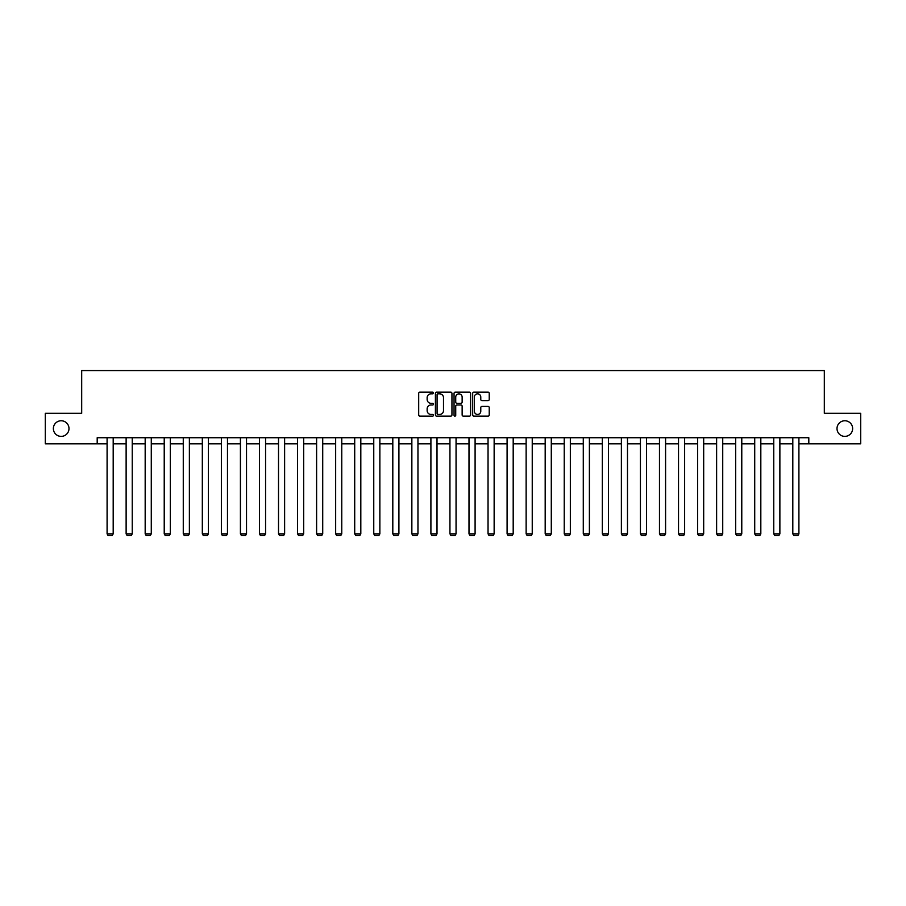 <?xml version="1.0" encoding="UTF-8"?>
<svg xmlns="http://www.w3.org/2000/svg" width="906" height="906" viewBox="0 0 906 906"><rect width="100%" height="100%" fill="white"/><g stroke="black" fill="none" stroke-linecap="round" stroke-linejoin="round"><path stroke-width="1.36" d="M433.464 393A0.838 0.838 0 0 0 432.626 392.162L419.886 392.162A1.2 1.2 0 0 0 418.697 393.363L418.697 414.937A1.2 1.2 0 0 0 419.886 416.137L432.626 416.137A0.838 0.838 0 0 0 433.464 415.288A0.838 0.838 0 0 0 432.626 414.45L430.973 414.45A3.839 3.839 0 0 1 427.145 410.622L427.145 408.821A3.839 3.839 0 0 1 430.973 404.982L432.626 404.982A0.838 0.838 0 0 0 433.464 404.144A0.838 0.838 0 0 0 432.626 403.306L430.973 403.306A3.839 3.839 0 0 1 427.145 399.478L427.145 397.677A3.839 3.839 0 0 1 430.973 393.838L432.626 393.838A0.838 0.838 0 0 0 433.464 393M837.008 428.572A7.814 7.814 0 0 0 844.822 436.386A7.814 7.814 0 0 0 852.637 428.572A7.814 7.814 0 0 0 844.822 420.758A7.814 7.814 0 0 0 837.008 428.572M53.363 428.572A7.814 7.814 0 0 0 61.178 436.386A7.814 7.814 0 0 0 68.992 428.572A7.814 7.814 0 0 0 61.178 420.758A7.814 7.814 0 0 0 53.363 428.572M488.028 400.611A1.2 1.2 0 0 0 489.229 399.41L489.229 393.363A1.2 1.2 0 0 0 488.028 392.162L473.883 392.162A1.2 1.2 0 0 0 472.683 393.363L472.683 414.937A1.2 1.2 0 0 0 473.883 416.137L488.028 416.137A1.2 1.2 0 0 0 489.229 414.937L489.229 407.621A1.2 1.2 0 0 0 488.028 406.42L481.969 406.42A1.2 1.2 0 0 0 480.78 407.621L480.78 411.245A3.205 3.205 0 0 1 477.575 414.45A3.205 3.205 0 0 1 474.359 411.245L474.359 397.043A3.205 3.205 0 0 1 477.575 393.838A3.205 3.205 0 0 1 480.78 397.043L480.78 399.41A1.2 1.2 0 0 0 481.969 400.611L488.028 400.611M97.191 443.827L45.3 443.827L45.3 413.306L81.687 413.306L81.687 370.565L824.313 370.565L824.313 413.306L860.7 413.306L860.7 443.827L808.809 443.827L808.809 437.723L97.191 437.723L97.191 443.827L107.089 443.827M451.947 393.363A1.2 1.2 0 0 0 450.758 392.162L436.613 392.162A1.2 1.2 0 0 0 435.412 393.363L435.412 414.937A1.2 1.2 0 0 0 436.613 416.137L450.758 416.137A1.2 1.2 0 0 0 451.947 414.937L451.947 393.363M455.242 392.162L469.387 392.162A1.2 1.2 0 0 1 470.588 393.363L470.588 414.937A1.2 1.2 0 0 1 469.387 416.137L463.34 416.137A1.2 1.2 0 0 1 462.139 414.937L462.139 406.182A1.2 1.2 0 0 0 460.939 404.982L456.93 404.982A1.2 1.2 0 0 0 455.729 406.182L455.729 415.288A0.838 0.838 0 0 1 454.891 416.137A0.838 0.838 0 0 1 454.053 415.288L454.053 393.363A1.2 1.2 0 0 1 455.242 392.162M113.193 443.827L126.127 443.827M132.242 443.827L145.175 443.827M151.279 443.827L164.224 443.827M170.328 443.827L183.272 443.827M189.377 443.827L202.321 443.827M208.425 443.827L221.37 443.827M227.474 443.827L240.418 443.827M246.523 443.827L259.467 443.827M265.571 443.827L278.516 443.827M284.62 443.827L297.564 443.827M303.669 443.827L316.613 443.827M322.717 443.827L335.662 443.827M341.766 443.827L354.71 443.827M360.815 443.827L373.759 443.827M379.863 443.827L392.808 443.827M398.912 443.827L411.856 443.827M417.96 443.827L430.905 443.827M437.009 443.827L449.942 443.827M456.058 443.827L468.991 443.827M475.095 443.827L488.04 443.827M494.144 443.827L507.088 443.827M513.192 443.827L526.137 443.827M532.241 443.827L545.186 443.827M551.29 443.827L564.234 443.827M570.338 443.827L583.283 443.827M589.387 443.827L602.331 443.827M608.436 443.827L621.38 443.827M627.484 443.827L640.429 443.827M646.533 443.827L659.477 443.827M665.582 443.827L678.526 443.827M684.63 443.827L697.575 443.827M703.679 443.827L716.623 443.827M722.728 443.827L735.672 443.827M741.776 443.827L754.721 443.827M760.825 443.827L773.758 443.827M779.873 443.827L792.807 443.827M798.911 443.827L808.809 443.827M437.926 393.838A0.838 0.838 0 0 0 437.088 394.676L437.088 413.612A0.838 0.838 0 0 0 437.926 414.45L439.67 414.45A3.839 3.839 0 0 0 443.498 410.622L443.498 397.677A3.839 3.839 0 0 0 439.67 393.838L437.926 393.838M462.139 397.111A3.205 3.205 0 0 0 458.934 393.895A3.205 3.205 0 0 0 455.729 397.111L455.729 402.105A1.2 1.2 0 0 0 456.93 403.306L460.939 403.306A1.2 1.2 0 0 0 462.139 402.105L462.139 397.111M113.193 437.723L113.193 533.849L107.089 533.849L107.089 437.723M113.193 533.849L112.276 535.435L107.995 535.435L107.089 533.849M132.242 437.723L132.242 533.849L126.127 533.849L126.127 437.723M132.242 533.849L131.325 535.435L127.044 535.435L126.127 533.849M151.279 437.723L151.279 533.849L145.175 533.849L145.175 437.723M151.279 533.849L150.373 535.435L146.093 535.435L145.175 533.849M170.328 437.723L170.328 533.849L164.224 533.849L164.224 437.723M170.328 533.849L169.422 535.435L165.141 535.435L164.224 533.849M189.377 437.723L189.377 533.849L183.272 533.849L183.272 437.723M189.377 533.849L188.471 535.435L184.19 535.435L183.272 533.849M208.425 437.723L208.425 533.849L202.321 533.849L202.321 437.723M208.425 533.849L207.508 535.435L203.238 535.435L202.321 533.849M227.474 437.723L227.474 533.849L221.37 533.849L221.37 437.723M227.474 533.849L226.557 535.435L222.287 535.435L221.37 533.849M246.523 437.723L246.523 533.849L240.418 533.849L240.418 437.723M246.523 533.849L245.605 535.435L241.336 535.435L240.418 533.849M265.571 437.723L265.571 533.849L259.467 533.849L259.467 437.723M265.571 533.849L264.654 535.435L260.384 535.435L259.467 533.849M284.62 437.723L284.62 533.849L278.516 533.849L278.516 437.723M284.62 533.849L283.703 535.435L279.433 535.435L278.516 533.849M303.669 437.723L303.669 533.849L297.564 533.849L297.564 437.723M303.669 533.849L302.751 535.435L298.482 535.435L297.564 533.849M322.717 437.723L322.717 533.849L316.613 533.849L316.613 437.723M322.717 533.849L321.8 535.435L317.53 535.435L316.613 533.849M341.766 437.723L341.766 533.849L335.662 533.849L335.662 437.723M341.766 533.849L340.849 535.435L336.579 535.435L335.662 533.849M360.815 437.723L360.815 533.849L354.71 533.849L354.71 437.723M360.815 533.849L359.897 535.435L355.628 535.435L354.71 533.849M379.863 437.723L379.863 533.849L373.759 533.849L373.759 437.723M379.863 533.849L378.946 535.435L374.676 535.435L373.759 533.849M398.912 437.723L398.912 533.849L392.808 533.849L392.808 437.723M398.912 533.849L397.994 535.435L393.714 535.435L392.808 533.849M417.96 437.723L417.96 533.849L411.856 533.849L411.856 437.723M417.96 533.849L417.043 535.435L412.762 535.435L411.856 533.849M437.009 437.723L437.009 533.849L430.905 533.849L430.905 437.723M437.009 533.849L436.092 535.435L431.811 535.435L430.905 533.849M456.058 437.723L456.058 533.849L449.942 533.849L449.942 437.723M456.058 533.849L455.14 535.435L450.86 535.435L449.942 533.849M475.095 437.723L475.095 533.849L468.991 533.849L468.991 437.723M475.095 533.849L474.189 535.435L469.908 535.435L468.991 533.849M494.144 437.723L494.144 533.849L488.04 533.849L488.04 437.723M494.144 533.849L493.238 535.435L488.957 535.435L488.04 533.849M513.192 437.723L513.192 533.849L507.088 533.849L507.088 437.723M513.192 533.849L512.286 535.435L508.006 535.435L507.088 533.849M532.241 437.723L532.241 533.849L526.137 533.849L526.137 437.723M532.241 533.849L531.324 535.435L527.054 535.435L526.137 533.849M551.29 437.723L551.29 533.849L545.186 533.849L545.186 437.723M551.29 533.849L550.372 535.435L546.103 535.435L545.186 533.849M570.338 437.723L570.338 533.849L564.234 533.849L564.234 437.723M570.338 533.849L569.421 535.435L565.151 535.435L564.234 533.849M589.387 437.723L589.387 533.849L583.283 533.849L583.283 437.723M589.387 533.849L588.47 535.435L584.2 535.435L583.283 533.849M608.436 437.723L608.436 533.849L602.331 533.849L602.331 437.723M608.436 533.849L607.518 535.435L603.249 535.435L602.331 533.849M627.484 437.723L627.484 533.849L621.38 533.849L621.38 437.723M627.484 533.849L626.567 535.435L622.297 535.435L621.38 533.849M646.533 437.723L646.533 533.849L640.429 533.849L640.429 437.723M646.533 533.849L645.616 535.435L641.346 535.435L640.429 533.849M665.582 437.723L665.582 533.849L659.477 533.849L659.477 437.723M665.582 533.849L664.664 535.435L660.395 535.435L659.477 533.849M684.63 437.723L684.63 533.849L678.526 533.849L678.526 437.723M684.63 533.849L683.713 535.435L679.443 535.435L678.526 533.849M703.679 437.723L703.679 533.849L697.575 533.849L697.575 437.723M703.679 533.849L702.762 535.435L698.492 535.435L697.575 533.849M722.728 437.723L722.728 533.849L716.623 533.849L716.623 437.723M722.728 533.849L721.81 535.435L717.529 535.435L716.623 533.849M741.776 437.723L741.776 533.849L735.672 533.849L735.672 437.723M741.776 533.849L740.859 535.435L736.578 535.435L735.672 533.849M760.825 437.723L760.825 533.849L754.721 533.849L754.721 437.723M760.825 533.849L759.908 535.435L755.627 535.435L754.721 533.849M779.873 437.723L779.873 533.849L773.758 533.849L773.758 437.723M779.873 533.849L778.956 535.435L774.675 535.435L773.758 533.849M798.911 437.723L798.911 533.849L792.807 533.849L792.807 437.723M798.911 533.849L798.005 535.435L793.724 535.435L792.807 533.849"/></g></svg>
